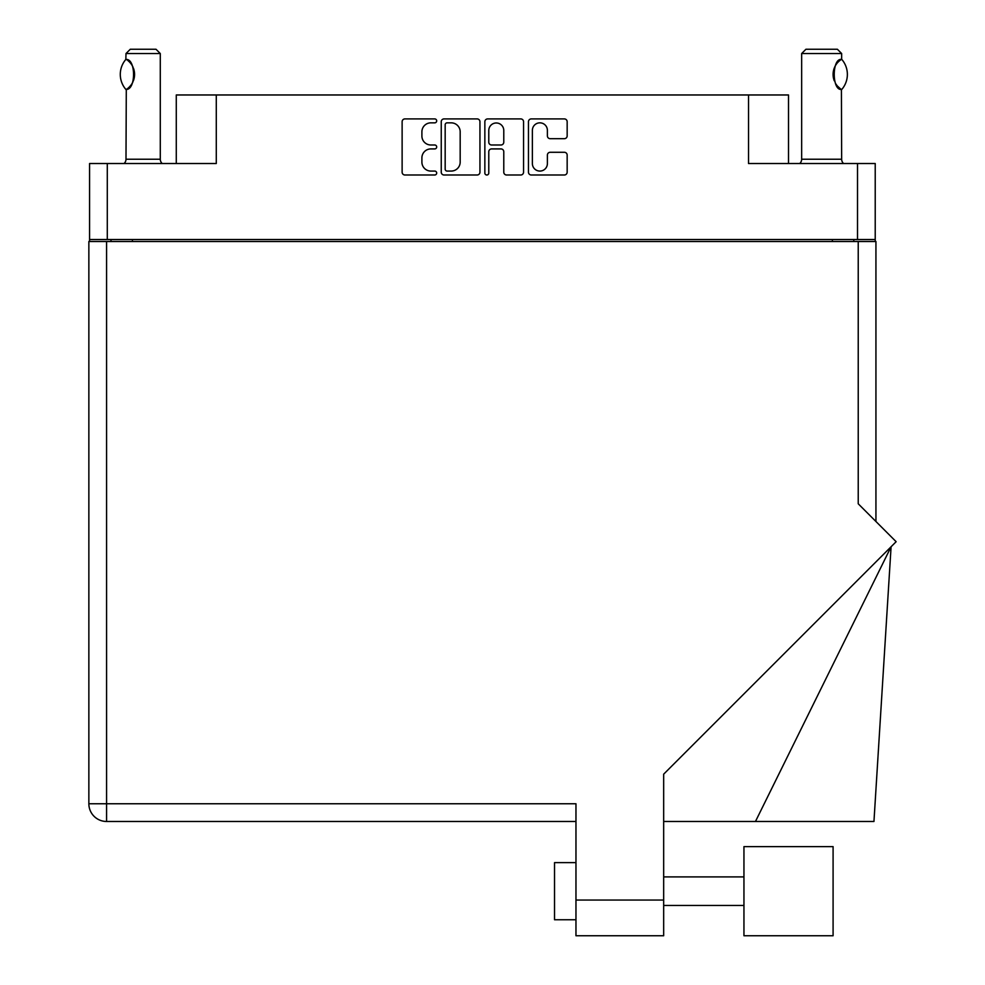 <?xml version="1.0" encoding="UTF-8"?>
<svg xmlns="http://www.w3.org/2000/svg" width="985" height="985" viewBox="0 0 985 985"><rect width="100%" height="100%" fill="white"/><g stroke="black" fill="none" stroke-linecap="round" stroke-linejoin="round"><path stroke-width="1.48" d="M532.38 163.572A7.498 7.498 0 0 0 539.891 171.07A7.498 7.498 0 0 0 547.389 163.572L547.389 155.088A2.807 2.807 0 0 1 550.196 152.281L564.356 152.281A2.807 2.807 0 0 1 567.163 155.088L567.163 172.19A2.807 2.807 0 0 1 564.356 174.998L531.26 174.998A2.807 2.807 0 0 1 528.465 172.19L528.465 121.721A2.807 2.807 0 0 1 531.26 118.914L564.356 118.914A2.807 2.807 0 0 1 567.163 121.721L567.163 135.881A2.807 2.807 0 0 1 564.356 138.688L550.196 138.688A2.807 2.807 0 0 1 547.389 135.881L547.389 130.34A7.498 7.498 0 0 0 539.891 122.842A7.498 7.498 0 0 0 532.38 130.34L532.38 163.572M486.812 174.998A1.958 1.958 0 0 0 488.782 173.04L488.782 151.727A2.807 2.807 0 0 1 491.589 148.92L500.983 148.92A2.807 2.807 0 0 1 503.778 151.727L503.778 172.19A2.807 2.807 0 0 0 506.585 174.998L520.745 174.998A2.807 2.807 0 0 0 523.552 172.19L523.552 121.721A2.807 2.807 0 0 0 520.745 118.914L487.661 118.914A2.807 2.807 0 0 0 484.854 121.721L484.854 173.04A1.958 1.958 0 0 0 486.812 174.998M176.278 163.522L176.278 94.966L216.281 94.966L216.281 163.522L107.291 163.522L107.291 239.515L89.573 239.515L89.573 163.522L107.291 163.522M857.516 163.522L875.222 163.522L875.222 239.515L857.516 239.515L857.516 163.522L748.526 163.522L748.526 94.966L788.517 94.966L788.517 163.522M748.526 94.966L216.281 94.966M89.573 239.515L89.573 241.522M479.941 172.19L479.941 121.721A2.807 2.807 0 0 0 477.146 118.914L444.05 118.914A2.807 2.807 0 0 0 441.243 121.721L441.243 172.19A2.807 2.807 0 0 0 444.05 174.998L477.146 174.998A2.807 2.807 0 0 0 479.941 172.19M430.876 122.842L434.73 122.842A1.958 1.958 0 0 0 436.687 120.872A1.958 1.958 0 0 0 434.73 118.914L404.933 118.914A2.807 2.807 0 0 0 402.126 121.721L402.126 172.19A2.807 2.807 0 0 0 404.933 174.998L434.73 174.998A1.958 1.958 0 0 0 436.687 173.04A1.958 1.958 0 0 0 434.73 171.07L430.876 171.07A8.976 8.976 0 0 1 421.9 162.094L421.9 157.895A8.976 8.976 0 0 1 430.876 148.92L434.73 148.92A1.958 1.958 0 0 0 436.687 146.962A1.958 1.958 0 0 0 434.73 144.992L430.876 144.992A8.976 8.976 0 0 1 421.9 136.016L421.9 131.818A8.976 8.976 0 0 1 430.876 122.842M857.516 239.515L107.291 239.515M875.222 239.515L875.222 241.522M110.997 241.522L110.997 239.515L110.997 241.522M447.141 122.842A1.958 1.958 0 0 0 445.171 124.799L445.171 169.112A1.958 1.958 0 0 0 447.141 171.07L451.204 171.07A8.976 8.976 0 0 0 460.18 162.094L460.18 131.818A8.976 8.976 0 0 0 451.204 122.842L447.141 122.842M503.778 130.476A7.498 7.498 0 0 0 496.28 122.977A7.498 7.498 0 0 0 488.782 130.476L488.782 142.185A2.807 2.807 0 0 0 491.589 144.992L500.983 144.992A2.807 2.807 0 0 0 503.778 142.185L503.778 130.476M853.798 239.515L853.798 241.522M743.946 846.62L743.946 935.75L833.088 935.75L833.088 846.62L743.946 846.62M575.966 919.756L554.53 919.756L554.53 862.614L575.966 862.614M858.23 241.522L858.23 503.791L896.141 541.701L663.668 774.173L663.668 935.75L575.966 935.75L575.966 803.76L106.577 803.76L106.577 241.522L875.936 241.522L875.936 521.496M575.966 821.478L106.577 821.478A17.718 17.718 0 0 1 88.859 803.76L88.859 241.522L106.577 241.522M755.47 821.478L891.093 546.749L873.954 821.478L663.668 821.478M88.859 803.76A17.718 17.718 0 0 0 106.577 821.478L106.577 803.76L88.859 803.76A17.718 17.718 0 0 0 106.577 821.478M804.511 935.75L743.946 935.75M125.846 89.413L125.846 89.413A23 23 0 0 1 125.846 59.42L126.289 59.42C135.942 59.088 135.992 89.746 126.289 89.413L125.994 159.238A5.713 5.713 0 0 1 124.061 163.522M125.994 159.238L160.284 159.238A5.713 5.713 0 0 0 162.217 163.522M160.284 159.238L160.284 53.535L125.994 53.535L125.846 59.42M125.994 53.535L130.291 49.25L155.999 49.25L160.284 53.535M126.289 59.432A17.718 17.718 0 0 1 127.127 59.986M128.05 60.688A17.718 17.718 0 0 1 133.061 67.275M134.576 74.417A17.718 17.718 0 0 1 133.468 80.573L134.576 74.454L133.468 68.273A17.718 17.718 0 0 1 134.576 74.392M133.086 81.521A17.718 17.718 0 0 1 128.05 88.145L128.555 87.727M127.139 88.847A17.718 17.718 0 0 1 126.289 89.413L127.139 88.847M132.581 82.568L133.061 81.583M799.721 163.522A5.713 5.713 0 0 0 801.655 159.238L841.658 159.238A5.713 5.713 0 0 0 843.591 163.522M801.655 159.238L801.655 53.535L841.658 53.535L841.658 59.248L840.55 59.974M836.634 63.779L835.662 65.219M833.704 69.775L833.088 74.38L834.258 80.745M836.647 85.079L837.287 85.88M837.533 86.163L840.39 88.748M841.658 159.238L841.412 89.438A17.718 17.718 0 0 1 835.625 83.565M801.655 53.535L805.939 49.25L837.373 49.25L841.658 53.535M841.781 59.395A23 23 0 0 1 841.793 89.438L841.412 89.438C831.869 90.595 831.82 58.287 841.412 59.395A17.718 17.718 0 0 0 840.5 60.011M834.283 80.819A17.718 17.718 0 0 1 833.088 74.478M833.088 74.441A17.718 17.718 0 0 1 834.295 67.99M834.603 67.239A17.718 17.718 0 0 1 837.287 62.966M837.509 62.72A17.718 17.718 0 0 1 840.39 60.097M132.433 239.515L132.433 241.522M832.374 241.522L832.374 239.515M575.966 900.044L663.668 900.044M743.946 905.461L663.668 905.461M743.946 876.896L663.668 876.896"/></g></svg>
